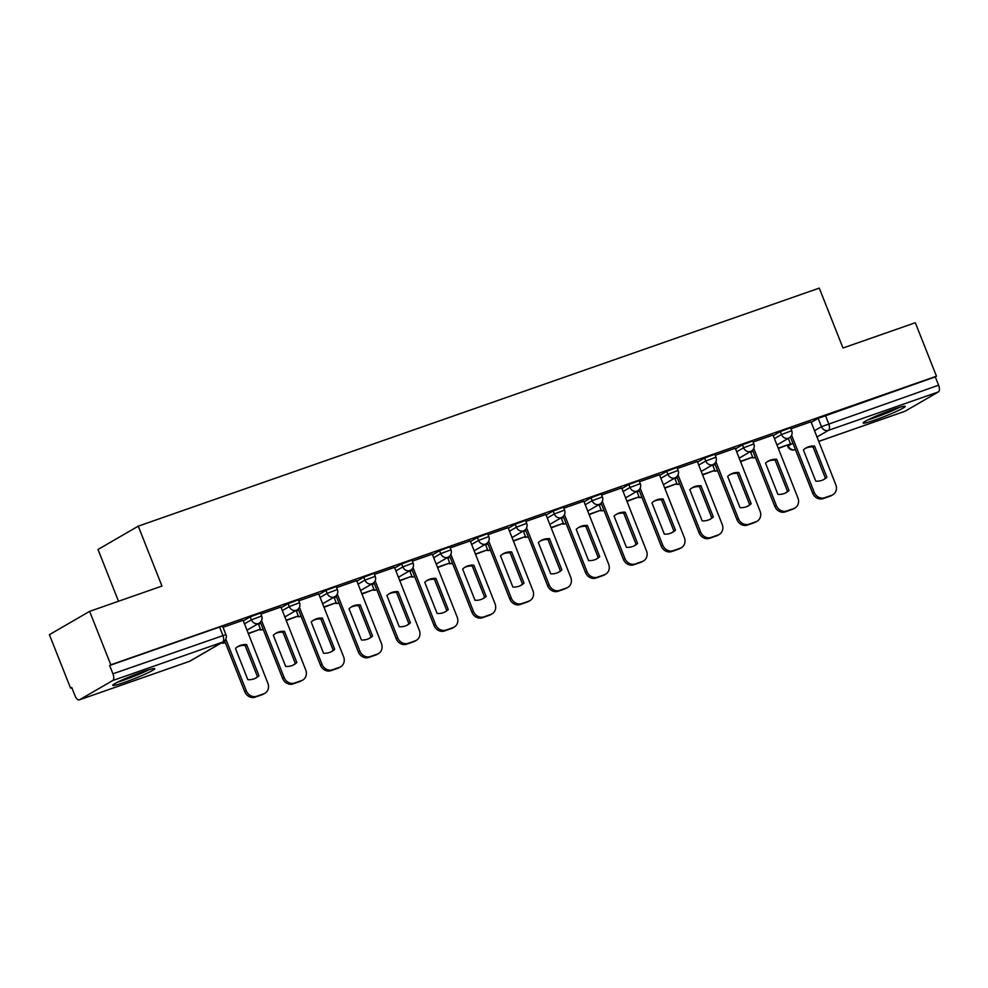 <?xml version="1.0" encoding="UTF-8"?>
<svg xmlns="http://www.w3.org/2000/svg" width="988" height="988" viewBox="0 0 988 988"><rect width="100%" height="100%" fill="white"/><g stroke="black" fill="none" stroke-linecap="round" stroke-linejoin="round"><path stroke-width="1.48" d="M260.474 613.042L250.236 616.87L251.409 619.834L261.647 615.993L260.474 613.042M298.339 599.815L288.101 603.643L289.262 606.595L299.512 602.766L298.339 599.815M336.204 586.576L325.954 590.404L327.127 593.356L337.365 589.527L336.204 586.576M374.057 573.336L363.819 577.165L364.992 580.129L375.23 576.3L374.057 573.336M411.922 560.11L401.684 563.938L402.857 566.89L413.095 563.061L411.922 560.11M449.787 546.87L439.549 550.699L440.71 553.651L450.96 549.822L449.787 546.87M487.652 533.631L477.402 537.472L478.575 540.424L488.813 536.595L487.652 533.631M525.505 520.404L515.267 524.233L516.44 527.184L526.678 523.356L525.505 520.404M563.37 507.165L553.132 510.994L554.293 513.958L564.543 510.117L563.37 507.165M601.235 493.938L590.985 497.767L592.158 500.718L602.396 496.89L601.235 493.938M639.088 480.699L628.85 484.528L630.023 487.479L640.261 483.651L639.088 480.699M676.953 467.46L666.715 471.288L667.888 474.252L678.126 470.424L676.953 467.46M714.818 454.233L704.58 458.062L705.741 461.013L715.991 457.185L714.818 454.233M752.683 440.994L742.433 444.822L743.606 447.774L753.844 443.945L752.683 440.994M790.536 427.755L780.298 431.595L781.471 434.547L791.709 430.719L790.536 427.755M875.01 420.011A22.601 1.766 158.4 0 0 905.181 406.377A22.601 1.766 158.4 0 0 893.313 409.39A22.601 1.766 158.4 0 0 863.142 423.025A22.601 1.766 158.4 0 0 875.01 420.011M124.574 682.325A22.601 1.766 158.4 0 0 154.746 668.691A22.601 1.766 158.4 0 0 142.877 671.716A22.601 1.766 158.4 0 0 112.706 685.339A22.601 1.766 158.4 0 0 124.574 682.325M89.636 611.35L161.958 586.069L138.246 526.159L819.274 288.113L842.986 348.011L915.308 322.73L936.476 376.193L110.804 664.8L89.636 611.35L49.4 634.679L70.568 688.13L71.828 687.685M118.498 601.26L98.01 549.489L138.246 526.159M70.568 688.13L71.741 687.45L75.039 695.774A5.792 2.68 -109.3 0 0 79.287 699.887A5.792 2.68 -109.3 0 0 79.509 699.788L112.706 680.547A5.792 2.68 -109.3 0 0 112.928 673.804L225.919 634.605L222.621 626.281L219.571 627.047L222.868 635.383A5.792 2.68 -109.3 0 1 222.646 642.114L112.706 680.547M110.804 664.8L109.631 665.48L112.928 673.804M811.136 422.432L818.163 418.356L821.46 426.68L938.6 385.197A5.792 2.68 70.7 0 1 938.378 391.927L905.181 411.169A5.792 2.68 70.7 0 1 904.971 411.267A5.792 2.68 70.7 0 1 904.736 411.329M938.6 385.197L935.303 376.873L936.476 376.193M773.036 435.066L753.091 442.019M714.695 463.421L736.937 519.577A8.694 7.682 59.9 0 0 747.397 525.085L754.437 522.627A8.694 7.682 -120.1 0 0 755.61 522.084L757.141 521.207A8.694 7.682 -120.1 0 0 760.056 511.142L735.294 448.243L715.226 455.258M697.318 461.544L677.36 468.485M659.453 474.771L639.495 481.724M601.112 503.114L623.342 559.282A8.694 7.682 59.9 0 0 633.814 564.79L640.854 562.333A8.694 7.682 -120.1 0 0 642.027 561.789L643.546 560.912A8.694 7.682 -120.1 0 0 646.473 550.847L621.711 487.949L601.643 494.963M563.246 516.354L585.489 572.509A8.694 7.682 59.9 0 0 595.962 578.029L603.001 575.559A8.694 7.682 -120.1 0 0 604.162 575.028L605.693 574.139A8.694 7.682 -120.1 0 0 608.608 564.074L583.846 501.175L563.778 508.19M545.87 514.476L525.912 521.429M487.529 542.82L509.759 598.975A8.694 7.682 59.9 0 0 520.231 604.495L527.271 602.038A8.694 7.682 -120.1 0 0 528.444 601.494L529.963 600.618A8.694 7.682 -120.1 0 0 532.89 590.552L508.128 527.641L488.06 534.669M449.664 556.059L471.906 612.214A8.694 7.682 59.9 0 0 482.366 617.735L489.406 615.265A8.694 7.682 -120.1 0 0 490.579 614.734L492.11 613.844A8.694 7.682 -120.1 0 0 495.025 603.779L470.263 540.881L450.195 547.895M432.287 554.182L412.329 561.135M373.946 582.525L396.176 638.68A8.694 7.682 59.9 0 0 406.648 644.201L413.688 641.743A8.694 7.682 -120.1 0 0 414.861 641.2L416.38 640.31A8.694 7.682 -120.1 0 0 419.307 630.245L394.533 567.347L374.464 574.361M336.081 595.764L358.311 651.919A8.694 7.682 59.9 0 0 368.783 657.428L375.823 654.97A8.694 7.682 -120.1 0 0 376.996 654.439L378.515 653.55A8.694 7.682 -120.1 0 0 381.442 643.484L356.68 580.586L336.612 587.601M318.704 593.887L298.747 600.84M260.363 622.23L282.593 678.385A8.694 7.682 59.9 0 0 293.066 683.906L300.105 681.436A8.694 7.682 -120.1 0 0 301.278 680.905L302.797 680.016A8.694 7.682 -120.1 0 0 305.724 669.95L280.95 607.052L260.881 614.067M224.622 640.841L244.728 691.625A8.694 7.682 59.9 0 0 255.2 697.133L262.24 694.675A8.694 7.682 -120.1 0 0 263.413 694.144L264.932 693.255A8.694 7.682 -120.1 0 0 267.859 683.19L243.097 620.291L223.029 627.306M243.209 620.946L250.236 616.87M281.074 607.706L288.101 603.643M318.939 594.48L325.954 590.404M356.791 581.24L363.819 577.165M394.657 568.001L401.684 563.938M432.522 554.774L439.549 550.699M470.387 541.535L477.402 537.472M508.24 528.308L515.267 524.233M546.105 515.069L553.132 510.994M583.97 501.83L590.985 497.767M621.823 488.603L628.85 484.528M659.688 475.364L666.715 471.288M697.553 462.125L704.58 458.062M735.418 448.898L742.433 444.822M773.271 435.659L780.298 431.595M790.425 436.943L812.655 493.111A8.694 7.682 59.9 0 0 823.128 498.619L830.167 496.161A8.694 7.682 -120.1 0 0 831.34 495.618L832.859 494.741A8.694 7.682 -120.1 0 0 835.786 484.676L811.012 421.777L790.943 428.792M109.631 665.48L219.571 627.047M935.303 376.873L818.163 418.356M791.61 435.214L814.174 492.222A8.694 7.682 59.9 0 0 824.647 497.73L831.686 495.272A8.694 7.682 -120.1 0 0 832.859 494.741M815.742 481.144A17.969 15.882 59.9 0 0 824.202 479.279A17.969 15.882 59.9 0 0 826.907 477.253L814.544 446.045A17.969 15.882 -120.1 0 0 806.072 447.922A17.969 15.882 -120.1 0 0 803.38 449.948L815.742 481.144M778.346 448.478L790.499 443.884L778.223 448.169M788.325 438.388L790.499 443.884M823.424 479.699A17.969 15.882 59.9 0 0 825.375 478.13L813.025 446.934L814.544 446.045M805.331 448.391A17.969 15.882 -120.1 0 1 813.025 446.934M825.375 478.13L826.907 477.253M897.549 407.97A19.562 1.531 -21.6 0 1 893.535 409.884A19.562 1.531 -21.6 0 1 869.798 418.961M867.946 419.875A22.465 1.754 158.4 0 0 895.054 409.489A22.465 1.754 158.4 0 0 899.525 407.365M147.113 670.284A19.562 1.531 -21.6 0 1 143.099 672.198A19.562 1.531 -21.6 0 1 119.363 681.275M117.51 682.189A22.465 1.754 158.4 0 0 144.619 671.803A22.465 1.754 158.4 0 0 149.089 669.679M753.745 448.453L776.321 505.461A8.694 7.682 59.9 0 0 786.794 510.969L793.833 508.511A8.694 7.682 -120.1 0 0 794.994 507.968A8.694 7.682 -120.1 0 0 797.921 497.903L773.036 435.053M777.877 494.383A17.969 15.882 59.9 0 0 786.349 492.506A17.969 15.882 59.9 0 0 789.042 490.48L776.692 459.284A17.969 15.882 -120.1 0 0 768.219 461.149A17.969 15.882 -120.1 0 0 765.527 463.187L777.877 494.383M740.481 461.705L752.634 457.111L740.37 461.396M750.46 451.627L752.634 457.111M794.994 507.968L793.475 508.857A8.694 7.682 -120.1 0 1 792.302 509.388L793.833 508.511M752.56 450.182L774.79 506.338A8.694 7.682 59.9 0 0 785.262 511.858L792.302 509.388M785.571 492.926A17.969 15.882 59.9 0 0 787.51 491.369L775.16 460.161L776.692 459.284M767.466 461.618A17.969 15.882 -120.1 0 1 775.16 460.161M787.51 491.369L789.042 490.48M715.892 461.692L738.456 518.688A8.694 7.682 59.9 0 0 748.929 524.208L755.968 521.738A8.694 7.682 -120.1 0 0 757.141 521.207M740.012 507.622A17.969 15.882 59.9 0 0 748.484 505.745A17.969 15.882 59.9 0 0 751.176 503.719L738.826 472.511A17.969 15.882 -120.1 0 0 730.354 474.388A17.969 15.882 -120.1 0 0 727.662 476.414L740.012 507.622M702.629 474.944L714.769 470.35L702.505 474.635M712.595 464.854L714.769 470.35M747.706 506.165A17.969 15.882 59.9 0 0 749.657 504.596L737.295 473.4L738.826 472.511M729.601 474.858A17.969 15.882 -120.1 0 1 737.295 473.4M749.657 504.596L751.176 503.719M678.027 474.919L700.591 531.927A8.694 7.682 59.9 0 0 711.064 537.435L718.103 534.977A8.694 7.682 -120.1 0 0 719.276 534.434A8.694 7.682 -120.1 0 0 722.191 524.369L697.306 461.52M702.147 520.849A17.969 15.882 59.9 0 0 710.619 518.984A17.969 15.882 59.9 0 0 713.311 516.946L700.961 485.75A17.969 15.882 -120.1 0 0 692.489 487.627A17.969 15.882 -120.1 0 0 689.797 489.653L702.147 520.849M664.763 488.183L676.904 483.577L664.64 487.874M674.73 478.093L676.904 483.577M719.276 534.434L717.745 535.323A8.694 7.682 -120.1 0 1 716.584 535.866L718.103 534.977M676.829 476.648L699.072 532.804A8.694 7.682 59.9 0 0 709.545 538.324L716.584 535.866M709.841 519.404A17.969 15.882 59.9 0 0 711.792 517.836L699.442 486.639L700.961 485.75M691.748 488.084A17.969 15.882 -120.1 0 1 699.442 486.639M711.792 517.836L713.311 516.946M640.162 488.158L662.738 545.154A8.694 7.682 59.9 0 0 673.211 550.674L680.238 548.216A8.694 7.682 -120.1 0 0 681.411 547.673A8.694 7.682 -120.1 0 0 684.338 537.608L659.453 474.746M664.294 534.088A17.969 15.882 59.9 0 0 672.766 532.211A17.969 15.882 59.9 0 0 675.459 530.186L663.096 498.989A17.969 15.882 -120.1 0 0 654.636 500.854A17.969 15.882 -120.1 0 0 651.932 502.892L664.294 534.088M626.898 501.41L639.051 496.816L626.775 501.101M636.877 491.332L639.051 496.816M681.411 547.673L679.892 548.562A8.694 7.682 -120.1 0 1 678.719 549.093L680.238 548.216M638.977 489.887L661.207 546.043A8.694 7.682 59.9 0 0 671.679 551.551L678.719 549.093M671.988 532.631A17.969 15.882 59.9 0 0 673.927 531.075L661.577 499.866L663.096 498.989M653.883 501.324A17.969 15.882 -120.1 0 1 661.577 499.866M673.927 531.075L675.459 530.186M602.297 501.385L624.873 558.393A8.694 7.682 59.9 0 0 635.346 563.901L642.385 561.443A8.694 7.682 -120.1 0 0 643.546 560.912M626.429 547.327A17.969 15.882 59.9 0 0 634.901 545.45A17.969 15.882 59.9 0 0 637.593 543.425L625.243 512.216A17.969 15.882 -120.1 0 0 616.771 514.093A17.969 15.882 -120.1 0 0 614.079 516.119L626.429 547.327M589.046 514.649L601.186 510.055L588.922 514.34M599.012 504.559L601.186 510.055M634.123 545.87A17.969 15.882 59.9 0 0 636.062 544.302L623.712 513.105L625.243 512.216M616.018 514.563A17.969 15.882 -120.1 0 1 623.712 513.105M636.062 544.302L637.593 543.425M564.444 514.625L587.008 571.632A8.694 7.682 59.9 0 0 597.481 577.14L604.52 574.683A8.694 7.682 -120.1 0 0 605.693 574.139M588.564 560.554A17.969 15.882 59.9 0 0 597.036 558.689A17.969 15.882 59.9 0 0 599.728 556.652L587.378 525.455A17.969 15.882 -120.1 0 0 578.906 527.333A17.969 15.882 -120.1 0 0 576.214 529.358L588.564 560.554M551.181 527.876L563.321 523.282L551.057 527.58M561.147 517.798L563.321 523.282M596.258 559.097A17.969 15.882 59.9 0 0 598.209 557.541L585.859 526.332L587.378 525.455M578.165 527.79A17.969 15.882 -120.1 0 1 585.859 526.332M598.209 557.541L599.728 556.652M526.579 527.864L549.143 584.859A8.694 7.682 59.9 0 0 559.616 590.379L566.655 587.909A8.694 7.682 -120.1 0 0 567.828 587.378A8.694 7.682 -120.1 0 0 570.755 577.313L545.858 514.452M550.711 573.793A17.969 15.882 59.9 0 0 559.171 571.916A17.969 15.882 59.9 0 0 561.876 569.891L549.513 538.682A17.969 15.882 -120.1 0 0 541.041 540.56A17.969 15.882 -120.1 0 0 538.349 542.585L550.711 573.793M513.315 541.115L525.468 536.521L513.192 540.807M523.294 531.025L525.468 536.521M567.828 587.378L566.309 588.268A8.694 7.682 -120.1 0 1 565.136 588.799L566.655 587.909M525.394 529.593L547.624 585.748A8.694 7.682 59.9 0 0 558.096 591.256L565.136 588.799M558.393 572.336A17.969 15.882 59.9 0 0 560.344 570.768L547.994 539.572L549.513 538.682M540.3 541.029A17.969 15.882 -120.1 0 1 547.994 539.572M560.344 570.768L561.876 569.891M488.714 541.091L511.29 598.098A8.694 7.682 59.9 0 0 521.763 603.606L528.802 601.149A8.694 7.682 -120.1 0 0 529.963 600.618M512.846 587.02A17.969 15.882 59.9 0 0 521.318 585.155A17.969 15.882 59.9 0 0 524.011 583.118L511.661 551.922A17.969 15.882 -120.1 0 0 503.188 553.799A17.969 15.882 -120.1 0 0 500.496 555.824L512.846 587.02M475.45 554.354L487.603 549.76L475.339 554.046M485.429 544.264L487.603 549.76M520.54 585.575A17.969 15.882 59.9 0 0 522.479 584.007L510.129 552.811L511.661 551.922M502.435 554.268A17.969 15.882 -120.1 0 1 510.129 552.811M522.479 584.007L524.011 583.118M450.861 554.33L473.425 611.337A8.694 7.682 59.9 0 0 483.898 616.845L490.937 614.388A8.694 7.682 -120.1 0 0 492.11 613.844M474.981 600.259A17.969 15.882 59.9 0 0 483.453 598.382A17.969 15.882 59.9 0 0 486.145 596.357L473.795 565.161A17.969 15.882 -120.1 0 0 465.323 567.026A17.969 15.882 -120.1 0 0 462.631 569.063L474.981 600.259M437.598 567.581L449.738 562.987L437.474 567.273M447.564 557.504L449.738 562.987M482.675 598.802A17.969 15.882 59.9 0 0 484.626 597.246L472.264 566.038L473.795 565.161M464.57 567.495A17.969 15.882 -120.1 0 1 472.264 566.038M484.626 597.246L486.145 596.357M412.996 567.569L435.56 624.564A8.694 7.682 59.9 0 0 446.033 630.085L453.072 627.615A8.694 7.682 -120.1 0 0 454.245 627.084A8.694 7.682 -120.1 0 0 457.16 617.018L432.275 554.157M437.116 613.499A17.969 15.882 59.9 0 0 445.588 611.621A17.969 15.882 59.9 0 0 448.28 609.596L435.93 578.388A17.969 15.882 -120.1 0 0 427.458 580.265A17.969 15.882 -120.1 0 0 424.766 582.29L437.116 613.499M399.732 580.821L411.873 576.226L399.609 580.512M409.699 570.731L411.873 576.226M454.245 627.084L452.714 627.96A8.694 7.682 -120.1 0 1 451.553 628.504L453.072 627.615M411.798 569.286L434.041 625.453A8.694 7.682 59.9 0 0 444.514 630.962L451.553 628.504M444.81 612.041A17.969 15.882 59.9 0 0 446.761 610.473L434.411 579.277L435.93 578.388M426.717 580.734A17.969 15.882 -120.1 0 1 434.411 579.277M446.761 610.473L448.28 609.596M375.131 580.796L397.707 637.803A8.694 7.682 59.9 0 0 408.18 643.312L415.207 640.854A8.694 7.682 -120.1 0 0 416.38 640.31M399.263 626.725A17.969 15.882 59.9 0 0 407.735 624.861A17.969 15.882 59.9 0 0 410.428 622.823L398.065 591.627A17.969 15.882 -120.1 0 0 389.605 593.504A17.969 15.882 -120.1 0 0 386.901 595.529L399.263 626.725M361.867 594.06L374.02 589.453L361.744 593.751M371.846 583.97L374.02 589.453M406.957 625.268A17.969 15.882 59.9 0 0 408.896 623.712L396.546 592.516L398.065 591.627M388.852 593.961A17.969 15.882 -120.1 0 1 396.546 592.516M408.896 623.712L410.428 622.823M337.266 594.035L359.842 651.03A8.694 7.682 59.9 0 0 370.315 656.551L377.354 654.093A8.694 7.682 -120.1 0 0 378.515 653.55M361.398 639.965A17.969 15.882 59.9 0 0 369.87 638.087A17.969 15.882 59.9 0 0 372.562 636.062L360.212 604.866A17.969 15.882 -120.1 0 0 351.74 606.731A17.969 15.882 -120.1 0 0 349.048 608.769L361.398 639.965M324.015 607.287L336.155 602.692L323.891 606.978M333.981 597.209L336.155 602.692M369.092 638.507A17.969 15.882 59.9 0 0 371.031 636.951L358.681 605.743L360.212 604.866M350.987 607.2A17.969 15.882 -120.1 0 1 358.681 605.743M371.031 636.951L372.562 636.062M299.413 607.262L321.977 664.269A8.694 7.682 59.9 0 0 332.45 669.778L339.489 667.32A8.694 7.682 -120.1 0 0 340.662 666.789A8.694 7.682 -120.1 0 0 343.577 656.724L318.692 593.862M323.533 653.204A17.969 15.882 59.9 0 0 332.005 651.327A17.969 15.882 59.9 0 0 334.697 649.301L322.347 618.093A17.969 15.882 -120.1 0 0 313.875 619.97A17.969 15.882 -120.1 0 0 311.183 621.995L323.533 653.204M286.149 620.526L298.29 615.932L286.026 620.217M296.116 610.436L298.29 615.932M340.662 666.789L339.131 667.666A8.694 7.682 -120.1 0 1 337.97 668.209L339.489 667.32M298.215 608.991L320.458 665.159A8.694 7.682 59.9 0 0 330.931 670.667L337.97 668.209M331.227 651.747A17.969 15.882 59.9 0 0 333.178 650.178L320.828 618.982L322.347 618.093M313.134 620.439A17.969 15.882 -120.1 0 1 320.828 618.982M333.178 650.178L334.697 649.301M261.548 620.501L284.112 677.509A8.694 7.682 59.9 0 0 294.585 683.017L301.624 680.559A8.694 7.682 -120.1 0 0 302.797 680.016M285.68 666.431A17.969 15.882 59.9 0 0 294.14 664.566A17.969 15.882 59.9 0 0 296.845 662.528L284.482 631.332A17.969 15.882 -120.1 0 0 276.01 633.209A17.969 15.882 -120.1 0 0 273.318 635.235L285.68 666.431M248.284 633.753L260.437 629.158L248.161 633.444M258.263 623.675L260.437 629.158M293.374 664.973A17.969 15.882 59.9 0 0 295.313 663.417L282.963 632.209L284.482 631.332M275.269 633.666A17.969 15.882 -120.1 0 1 282.963 632.209M295.313 663.417L296.845 662.528M225.82 639.113L246.259 690.736A8.694 7.682 59.9 0 0 256.732 696.256L263.771 693.786A8.694 7.682 -120.1 0 0 264.932 693.255M247.815 679.67A17.969 15.882 59.9 0 0 256.287 677.793A17.969 15.882 59.9 0 0 258.98 675.767L246.63 644.559A17.969 15.882 -120.1 0 0 238.157 646.436A17.969 15.882 -120.1 0 0 235.465 648.461L247.815 679.67M220.423 643.497L221.942 642.62M255.509 678.213A17.969 15.882 59.9 0 0 257.448 676.644L245.098 645.448L246.63 644.559M237.404 646.905A17.969 15.882 -120.1 0 1 245.098 645.448M257.448 676.644L258.98 675.767M79.509 699.788L189.449 661.355L222.646 642.114A5.792 5.125 59.9 0 0 223.436 641.755A5.792 5.792 0 0 0 225.919 634.605M787.942 445.119L788.251 445.934L792.907 443.229M814.433 430.756L821.46 426.68A5.792 5.125 -120.1 0 0 828.438 430.36L816.915 437.029M795.389 449.515L795.019 449.701A5.792 2.68 70.7 0 1 794.611 449.775M818.657 441.414L905.181 411.169M938.378 391.927L828.438 430.36A5.792 2.68 -109.3 0 0 828.66 423.63L825.363 415.293M244.382 623.897L251.409 619.834A5.792 5.125 59.9 0 0 258.387 623.502A5.792 5.125 -120.1 0 0 259.165 623.144A5.792 5.792 0 0 0 261.647 615.993M258.547 624.404L260.721 623.144M282.247 610.67L289.262 606.595A5.792 5.125 59.9 0 0 296.252 610.275A5.792 5.125 -120.1 0 0 297.03 609.917A5.792 5.792 0 0 0 299.512 602.766M296.412 611.164L298.586 609.905M320.112 597.431L327.127 593.356A5.792 5.125 59.9 0 0 334.105 597.036A5.792 5.125 -120.1 0 0 334.895 596.678A5.792 5.792 0 0 0 337.365 589.527M334.265 597.938L336.439 596.678M357.965 584.192L364.992 580.129A5.792 5.125 59.9 0 0 371.97 583.797A5.792 5.125 -120.1 0 0 372.748 583.439A5.792 5.792 0 0 0 375.23 576.3M372.13 584.698L374.304 583.439M395.83 570.965L402.857 566.89A5.792 5.125 59.9 0 0 409.835 570.57A5.792 5.125 -120.1 0 0 410.613 570.212A5.792 5.792 0 0 0 413.095 563.061M409.995 571.459L412.169 570.2M433.695 557.726L440.71 553.651A5.792 5.125 59.9 0 0 447.7 557.331A5.792 5.125 -120.1 0 0 448.478 556.973A5.792 5.792 0 0 0 450.96 549.822M447.86 558.232L450.022 556.973M471.548 544.487L478.575 540.424A5.792 5.125 59.9 0 0 485.553 544.092A5.792 5.125 -120.1 0 0 486.331 543.733A5.792 5.792 0 0 0 488.813 536.595M485.713 544.993L487.887 543.733M509.413 531.26L516.44 527.184A5.792 5.125 59.9 0 0 523.418 530.865A5.792 5.125 -120.1 0 0 524.196 530.507A5.792 5.792 0 0 0 526.678 523.356M523.578 531.766L525.752 530.507M547.278 518.021L554.293 513.958A5.792 5.125 59.9 0 0 561.283 517.626A5.792 5.125 -120.1 0 0 562.061 517.267A5.792 5.792 0 0 0 564.543 510.117M561.443 518.527L563.617 517.267M585.131 504.794L592.158 500.718A5.792 5.125 59.9 0 0 599.136 504.399A5.792 5.125 -120.1 0 0 599.926 504.041A5.792 5.792 0 0 0 602.396 496.89M599.296 505.288L601.47 504.028M622.996 491.555L630.023 487.479A5.792 5.125 59.9 0 0 637.001 491.16A5.792 5.125 -120.1 0 0 637.779 490.801A5.792 5.792 0 0 0 640.261 483.651M637.161 492.061L639.335 490.801M660.861 478.316L667.888 474.252A5.792 5.125 59.9 0 0 674.866 477.92A5.792 5.125 -120.1 0 0 675.644 477.562A5.792 5.792 0 0 0 678.126 470.424M675.026 478.822L677.2 477.562M698.726 465.089L705.741 461.013A5.792 5.125 59.9 0 0 712.731 464.693A5.792 5.125 -120.1 0 0 713.509 464.335A5.792 5.792 0 0 0 715.991 457.185M712.891 465.583L715.053 464.323M736.579 451.849L743.606 447.774A5.792 5.125 59.9 0 0 750.584 451.454A5.792 5.125 -120.1 0 0 751.362 451.096A5.792 5.792 0 0 0 753.844 443.945M750.744 452.356L752.918 451.096M774.444 438.61L781.471 434.547A5.792 5.125 59.9 0 0 788.449 438.215A5.792 5.125 -120.1 0 0 789.227 437.857A5.792 5.792 0 0 0 791.709 430.719M752.041 457.456A5.792 5.125 59.9 0 0 755.252 457.469A5.792 5.125 59.9 0 0 755.412 457.407M714.176 470.696A5.792 5.125 59.9 0 0 717.387 470.708A5.792 5.125 59.9 0 0 717.56 470.634A5.792 5.792 0 0 1 713.768 470.93M676.311 483.922A5.792 5.125 59.9 0 0 679.522 483.935A5.792 5.125 59.9 0 0 679.695 483.873A5.792 5.792 0 0 1 675.903 484.169M638.458 497.162A5.792 5.125 59.9 0 0 641.669 497.174A5.792 5.125 59.9 0 0 641.83 497.112A5.792 5.792 0 0 1 638.038 497.396M600.593 510.388A5.792 5.125 59.9 0 0 603.804 510.401A5.792 5.125 59.9 0 0 603.977 510.339A5.792 5.792 0 0 1 600.185 510.635M562.728 523.628A5.792 5.125 59.9 0 0 565.939 523.64A5.792 5.125 59.9 0 0 566.112 523.578A5.792 5.792 0 0 1 562.32 523.862M524.875 536.867A5.792 5.125 59.9 0 0 528.074 536.879A5.792 5.125 59.9 0 0 528.247 536.805A5.792 5.792 0 0 1 524.455 537.101M487.01 550.094A5.792 5.125 59.9 0 0 490.221 550.106A5.792 5.125 59.9 0 0 490.381 550.044M449.145 563.333A5.792 5.125 59.9 0 0 452.356 563.345A5.792 5.125 59.9 0 0 452.529 563.284A5.792 5.792 0 0 1 448.737 563.568M411.28 576.572A5.792 5.125 59.9 0 0 414.491 576.572A5.792 5.125 59.9 0 0 414.664 576.51A5.792 5.792 0 0 1 410.872 576.807M373.427 589.799A5.792 5.125 59.9 0 0 376.638 589.811A5.792 5.125 59.9 0 0 376.799 589.75A5.792 5.792 0 0 1 373.007 590.046M335.562 603.038A5.792 5.125 59.9 0 0 338.773 603.051A5.792 5.125 59.9 0 0 338.946 602.989A5.792 5.792 0 0 1 335.154 603.273M297.697 616.265A5.792 5.125 59.9 0 0 300.908 616.277A5.792 5.125 59.9 0 0 301.081 616.216A5.792 5.792 0 0 1 297.289 616.512M259.844 629.504A5.792 5.125 59.9 0 0 263.043 629.517A5.792 5.125 59.9 0 0 263.216 629.455A5.792 5.792 0 0 1 259.424 629.739M221.979 642.743A5.792 5.125 59.9 0 0 225.19 642.756A5.792 5.125 59.9 0 0 225.35 642.682M787.72 446.366L788.251 445.934A5.792 5.125 -120.1 0 0 795.241 449.602A5.792 2.68 70.7 0 1 795.019 449.701A5.792 5.792 0 0 1 787.72 446.366L787.313 445.341M79.287 699.887L189.239 661.454A5.792 5.792 0 0 0 190.227 660.997A5.792 5.125 59.9 0 1 189.449 661.355A5.792 2.68 70.7 0 1 189.239 661.454A5.792 2.68 70.7 0 1 189.004 661.515M812.655 493.111L814.174 492.222M823.128 498.619L824.647 497.73M830.167 496.161L831.686 495.272M774.79 506.338L776.321 505.461M785.262 511.858L786.794 510.969M736.937 519.577L738.456 518.688M747.397 525.085L748.929 524.208M754.437 522.627L755.968 521.738M699.072 532.804L700.591 531.927M709.545 538.324L711.064 537.435M661.207 546.043L662.738 545.154M671.679 551.551L673.211 550.674M623.342 559.282L624.873 558.393M633.814 564.79L635.346 563.901M640.854 562.333L642.385 561.443M585.489 572.509L587.008 571.632M595.962 578.029L597.481 577.14M603.001 575.559L604.52 574.683M547.624 585.748L549.143 584.859M558.096 591.256L559.616 590.379M509.759 598.975L511.29 598.098M520.231 604.495L521.763 603.606M527.271 602.038L528.802 601.149M471.906 612.214L473.425 611.337M482.366 617.735L483.898 616.845M489.406 615.265L490.937 614.388M434.041 625.453L435.56 624.564M444.514 630.962L446.033 630.085M396.176 638.68L397.707 637.803M406.648 644.201L408.18 643.312M413.688 641.743L415.207 640.854M358.311 651.919L359.842 651.03M368.783 657.428L370.315 656.551M375.823 654.97L377.354 654.093M320.458 665.159L321.977 664.269M330.931 670.667L332.45 669.778M282.593 678.385L284.112 677.509M293.066 683.906L294.585 683.017M300.105 681.436L301.624 680.559M244.728 691.625L246.259 690.736M255.2 697.133L256.732 696.256M262.24 694.675L263.771 693.786M751.633 457.691A5.792 5.792 0 0 0 755.425 457.419M789.227 437.857L776.963 444.971M751.362 451.096L739.098 458.21M713.509 464.335L701.233 471.437M675.644 477.562L663.38 484.676M637.779 490.801L625.515 497.915M599.926 504.041L587.65 511.142M562.061 517.267L549.797 524.381M486.602 550.341A5.792 5.792 0 0 0 490.394 550.057M524.196 530.507L511.932 537.62M486.331 543.733L474.067 550.847M448.478 556.973L436.202 564.086M410.613 570.212L398.349 577.313M372.748 583.439L360.484 590.552M334.895 596.678L322.619 603.792M297.03 609.917L284.766 617.018M221.571 642.978A5.792 5.792 0 0 0 225.363 642.694M259.165 623.144L246.901 630.258M190.227 660.997L223.436 641.755M818.669 441.438L904.971 411.267"/></g></svg>
